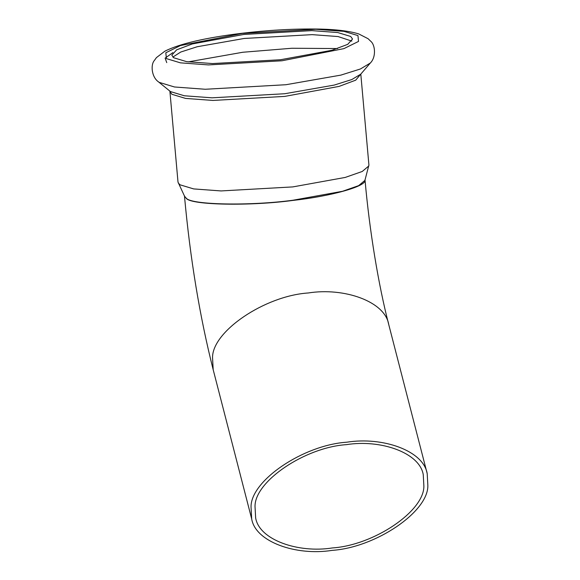 <?xml version="1.0" encoding="UTF-8"?>
<svg xmlns="http://www.w3.org/2000/svg" width="580" height="580" viewBox="0 0 580 580"><rect width="100%" height="100%" fill="white"/><g stroke="black" fill="none" stroke-linecap="round" stroke-linejoin="round"><path stroke-width="0.87" d="M346.434 444.642C380.755 439.176 419.666 452.719 423.255 474.672L423.878 486.134C424.197 511.234 373.926 545.222 332.463 547.933C298.142 553.407 259.231 539.857 255.642 517.911L255.019 506.441C254.7 481.342 304.971 447.354 346.434 444.642M346.76 442.207C382.699 436.479 423.451 450.667 427.206 473.65L427.859 485.656C428.192 511.937 375.55 547.527 332.137 550.369C296.192 556.097 255.446 541.916 251.684 518.926L251.038 506.92C250.705 480.639 303.347 445.048 346.76 442.207M360.84 74.53L368.916 165.024L364.907 180.402L358.665 185.636L342.562 191.277L293.009 200.231C250.081 206.052 191.4 204.95 186.303 198.222L184.672 196.489L178.002 182.062L169.925 91.567L171.89 94.286L185.578 98.419L212.954 100.441L284.729 96.403L339.104 86.398L355.721 80.163L360.912 73.936M173.659 57.739L171.796 55.158L176.646 49.829L192.379 43.928L243.854 34.445L311.808 30.624L337.727 32.545L350.683 36.453L352.546 39.027L347.695 44.363L331.97 50.264L280.488 59.74L212.541 63.561L186.622 61.647L173.659 57.739M368.829 165.938L362.232 171.477L345.209 177.436L292.806 186.905L221.031 190.936L193.655 188.913L179.967 184.788L178.241 182.946M172.854 57.086L180.779 52.019L197.207 46.741L244.216 38.461L312.163 34.641L338.082 36.554L351.85 41.115M251.684 518.926L213.186 369.699L212.541 357.686C212.2 331.405 264.85 295.814 308.263 292.973C344.201 287.245 384.953 301.433 388.709 324.416C378.522 285.266 369.482 230.717 365.001 179.727M184.498 196.12L186.318 198.411C191.414 205.139 250.103 206.241 293.023 200.412C329.897 196.395 367.01 186.398 365.008 180.01M166.395 58.609L165.822 52.765L180.431 45.559L242.353 33.408L315.882 29.276L343.933 31.349L357.954 35.576L358.52 41.426L343.911 48.626L281.996 60.777L208.459 64.916L180.416 62.843L166.395 58.609M159.123 82.346L158.565 81.925C151.54 77.118 150.459 64.757 154.403 60.436L156.433 57.608L164.858 51.192C179.807 43.696 205.494 37.729 241.925 33.277C267.264 30.283 291.174 28.855 313.649 29C333.246 29.094 348.261 30.733 358.687 33.901L368.104 38.722L370.606 41.144C375.245 44.696 376.376 57.057 370.315 63.031L360.405 68.984L340.851 75.117L285.933 84.724L205.269 89.262L174.5 86.986L159.123 82.346M370.315 63.031L360.731 74.189L351.806 79.554L334.189 85.086L284.715 93.735L212.048 97.817L184.331 95.772L170.476 91.589L158.565 81.925M188.225 61.886L242.781 52.258L291.856 48.256L337.575 48.553M166.75 62.625L165.133 58.138L172.869 52.62M427.206 473.65L388.709 324.416M213.186 369.699C199.774 316.774 190.196 258.825 184.454 195.837M169.744 91.002L169.925 91.567"/></g></svg>
